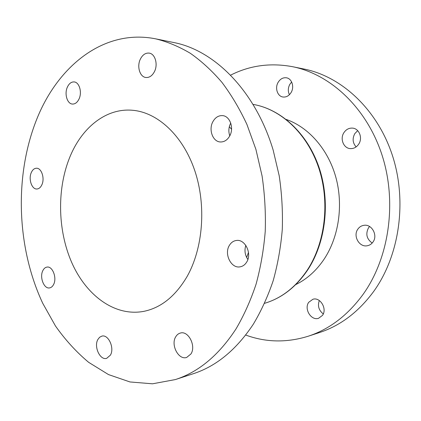 <?xml version="1.0" encoding="UTF-8"?>
<svg xmlns="http://www.w3.org/2000/svg" width="421" height="421" viewBox="0 0 421 421"><rect width="100%" height="100%" fill="white"/><g stroke="black" fill="none" stroke-linecap="round" stroke-linejoin="round"><path stroke-width="0.63" d="M79.116 98.803C77.422 102.408 75.191 104.155 72.417 104.055C67.234 103.861 64.255 93.983 67.302 87.284C69.007 83.553 71.302 81.769 74.191 81.932C79.29 82.237 82.221 92.167 79.116 98.803M41.911 184.703C40.658 187.44 38.969 188.876 36.853 189.003C31.791 189.429 28.296 179.062 31.275 172.621C32.543 169.784 34.275 168.316 36.48 168.226C41.479 167.884 44.947 178.304 41.911 184.703M53.678 284.343C52.651 286.422 51.288 287.611 49.578 287.911C44.037 289.138 39.411 277.328 42.779 270.756C43.821 268.577 45.236 267.351 47.031 267.077C52.493 265.951 57.114 277.807 53.678 284.343M110.418 355.129L106.676 358.345C100.051 360.565 93.641 346.625 97.877 339.484L99.603 337.274L101.824 336.132C108.344 334.058 114.749 348.03 110.418 355.129M190.939 353.966L186.682 357.434C178.557 360.371 170.458 344.773 175.762 336.732C176.92 334.8 178.441 333.579 180.335 333.069C188.313 330.38 196.354 345.983 190.939 353.966M246.632 262.162C244.99 264.783 242.828 266.34 240.154 266.825C231.171 268.798 223.835 253.91 229.398 245.354C231.118 242.517 233.434 240.896 236.344 240.48C245.127 238.854 252.295 253.726 246.632 262.162M247.869 259.462C244.933 255.084 244.248 250.384 245.822 245.375M229.655 136.067C227.329 140.046 224.282 142.014 220.515 141.972C212.852 141.93 208.321 129.684 212.9 121.658C215.289 117.454 218.483 115.438 222.483 115.617C229.955 115.928 234.308 128.179 229.655 136.067M229.771 135.857C228.308 131.515 228.614 127.284 230.682 123.164L230.74 123.058M154.523 71.475C152.291 75.775 149.397 77.78 145.84 77.485C139.846 76.917 136.714 66.497 140.298 59.245C142.551 54.767 145.545 52.725 149.266 53.125C155.138 53.856 158.164 64.313 154.523 71.475M155.786 38.869L174.147 42.605C214.652 50.546 255.363 90.915 273.155 150.065L279.218 175.846C281.849 193.623 282.87 211.495 282.286 229.456C280.781 247.238 277.749 264.325 273.182 280.728C267.809 296.531 261.194 311.008 253.342 324.165C236.334 349.767 216.273 366.302 193.155 373.764L175.341 379.574L152.507 383.805L129.984 381.958L108.502 374.579L88.647 362.328C76.343 352.024 65.292 339.921 55.488 326.012L42.763 303.346C16.508 247.295 14.093 175.415 36.964 118.69C58.061 66.065 103.929 28.433 155.786 38.869C167.458 41.758 178.972 46.563 190.334 53.293C201.485 61.119 212.016 70.802 221.925 82.337C231.35 94.872 239.686 108.913 246.932 124.469L255.905 149.36L262.078 175.962C264.762 194.318 265.814 212.763 265.241 231.303C263.735 249.648 260.678 267.277 256.073 284.18C250.648 300.462 243.97 315.361 236.034 328.88C218.857 355.171 198.623 372.069 175.341 379.574M356.134 146.897C352.656 142.987 352.209 138.567 354.798 133.641L357.671 130.636M358.745 144.082C356.65 147.166 353.924 148.676 350.561 148.624C343.71 148.555 339.71 138.946 343.878 132.72C346.046 129.463 348.914 127.926 352.488 128.11C359.15 128.437 362.928 137.988 358.745 144.082M372.19 243.038C366.665 239.023 365.433 233.96 368.491 227.85L369.591 226.524M373.006 242.012C371.532 244.08 369.612 245.327 367.238 245.759C359.26 247.464 352.798 235.96 357.813 229.198C359.366 226.961 361.439 225.667 364.028 225.303C371.832 223.935 378.053 235.371 373.006 242.012M323.275 313.929C318.776 310.324 317.455 305.862 319.307 300.536M322.46 315.408L318.56 318.302C311.13 320.939 303.804 308.846 308.73 302.289L312.94 299.242C320.255 296.873 327.438 308.919 322.46 315.408M289.416 94.704C287.848 91.346 287.969 87.915 289.78 84.41L291.653 82.006M291.153 92.431C289.064 95.788 286.369 97.319 283.075 97.019C277.528 96.462 274.692 88.115 278.076 82.442C280.207 78.943 282.996 77.396 286.438 77.801C291.853 78.522 294.558 86.847 291.153 92.431M286.248 119.443C308.404 127.153 327.901 148.96 335.758 176.952C343.557 204.943 338.852 236.918 324.154 259.104C316.339 270.692 306.867 279.197 295.726 284.607M186.84 276.939C175.368 296.195 161.175 307.635 144.256 311.266C115.07 317.081 86.3 295.61 71.754 262.572C57.219 229.387 56.788 186.729 70.917 154.539C83.169 126.5 106.855 107.85 132.726 110.286C157.538 112.428 182.761 135.33 194.665 170.321C206.558 205.274 203.159 248.479 186.84 276.939M230.761 75.075C249.9 65.408 270.503 62.613 292.558 66.697C330.09 74.154 366.37 107.355 381.858 154.533C397.319 201.675 389.304 257.647 363.191 294.226C347.783 315.308 329.396 329.327 308.03 336.284C286.585 342.862 265.804 342.441 245.68 335.032M292.558 66.697L304.12 69.049C341.252 76.438 377.011 108.928 392.246 154.965C407.449 200.959 399.534 255.547 373.759 291.348C358.55 311.982 340.384 325.738 319.25 332.627L308.03 336.284M307.735 269.877C296.121 287.038 281.76 298.179 264.646 303.299C281.47 298.289 295.684 287.222 307.277 270.098C325.401 242.564 330.153 201.454 318.518 167.237C306.846 132.999 280.528 109.071 253.237 104.429C281.033 109.171 307.351 133.268 318.992 167.279C330.596 201.301 325.954 242.08 307.862 269.687M229.313 126.742L231.561 129.215M246.669 257.51L248.485 252.4M229.977 135.446L229.403 134.731"/></g></svg>
